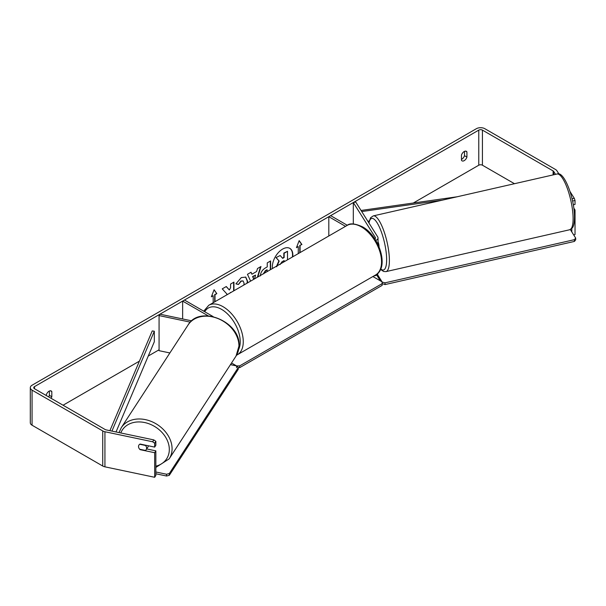 <?xml version="1.0" encoding="UTF-8"?>
<svg xmlns="http://www.w3.org/2000/svg" width="606" height="606" viewBox="0 0 606 606"><rect width="100%" height="100%" fill="white"/><g stroke="black" fill="none" stroke-linecap="round" stroke-linejoin="round"><path stroke-width="0.91" d="M374.796 238.923A2.575 1.492 180 0 0 375.455 237.931A2.575 1.492 180 0 0 375.296 237.423L353.313 202.555L355.737 202.04L377.72 236.916A5.159 2.977 180 0 1 378.03 237.931A5.159 2.977 180 0 1 375.743 240.408M345.511 226.341L328.808 216.698L328.808 235.984M378.03 273.079A5.159 2.977 180 0 1 373.932 275.935M347.336 225.296L330.634 215.645L328.808 216.698M353.313 202.555L353.313 223.94M191.701 320.854L159.961 314.188L159.075 315.59L190.314 322.15M159.075 315.59L159.075 350.677L169.877 352.95M213.153 316.605L184.466 300.038L182.641 301.091L182.641 318.953M208.297 315.9L182.641 301.091M148.47 445.804A4.295 3.348 33 0 1 148.084 446.751L146.175 449.69A4.295 3.348 33 0 1 145.432 450.44L139.668 449.228A4.295 3.348 33 0 1 138.532 446.501A4.295 3.348 33 0 1 138.948 445.031M139.744 444.259L145.478 445.463A4.295 3.348 33 0 1 146.614 448.198A4.295 3.348 33 0 1 146.175 449.69M292.372 257.02A14.499 8.37 120 0 0 289.683 248.293M292.728 256.815A14.499 8.37 120 0 0 289.842 248.377A14.499 8.37 120 0 0 282.593 249.096A14.499 8.37 120 0 0 272.45 268.526M514.479 183.709L482.429 165.211A2.575 1.492 0 0 0 478.778 165.211L413.375 202.972M159.075 349.791L148.25 356.033M139.403 361.146L63.062 405.225M555.528 174.354L553.702 171.46A2.575 1.492 0 0 0 553.104 170.922L482.429 130.116A2.575 1.492 0 0 0 478.778 130.116L34.497 386.62A2.575 1.492 0 0 0 33.739 387.673A2.575 1.492 0 0 0 34.497 388.726L105.164 429.533A2.575 1.492 0 0 0 106.111 429.881L153.826 439.903L155.848 441.342L155.848 445.243L154.674 447.107L154.674 443.206L152.651 441.774L153.826 439.903M233.954 290.751L233.954 282.108L230.583 284.055L230.583 287.683L229.348 289.979L226.296 286.532L222.243 288.865L227.008 294.122L226.515 295.046M250.619 281.123L247.46 274.313L251.051 272.238L251.929 274.223L256.633 271.503L257.497 268.519L260.974 266.511L257.808 276.98M461.461 155.083A4.295 2.485 -60 0 1 466.34 151.311A4.295 2.485 -60 0 1 466.931 151.924L466.931 157.09A4.295 2.485 -60 0 1 464.196 160.643A4.295 2.485 -60 0 1 462.045 160.855A4.295 2.485 -60 0 1 461.461 160.242L461.461 155.083M51.071 398.301A4.295 2.485 120 0 0 51.813 396.748L51.813 391.59A4.295 2.485 120 0 0 51.23 390.976A4.295 2.485 120 0 0 46.344 394.741L46.344 395.574M211.532 296.342L213.183 295.743L211.358 296.796L214.092 289.744L216.827 293.637L215.001 294.69L215.001 301.69M213.183 295.743L213.183 302.742M299.788 252.74L299.788 245.385L301.917 244.513L299.182 240.62L296.448 247.665L298.273 246.619L298.273 253.619M300.091 245.566L300.091 252.566M260.36 275.927C260.588 272.45 262.33 269.761 265.587 267.852L267.254 266.89L267.254 262.883L270.617 260.936L270.617 269.579M243.824 285.047L244.089 283.275L243.15 280.995L241.188 281.199L238.446 284.487L235.908 283.866L241.294 277.586L245.756 277.101L247.559 281.229L247.415 282.979M464.499 151.364L464.499 155.681A4.295 2.485 -60 0 1 461.764 159.242A4.295 2.485 -60 0 1 461.461 159.401M559.005 174.073L556.929 170.786A6.015 3.477 0 0 0 555.535 169.513L484.861 128.714A6.015 3.477 0 0 0 476.346 128.714L32.065 385.219A6.015 3.477 0 0 0 30.3 387.673A6.015 3.477 0 0 0 32.065 390.135L102.732 430.934A6.015 3.477 0 0 0 104.929 431.745L152.651 441.774M48.639 396.9A4.295 2.485 120 0 0 49.381 395.347L49.381 391.029M572.064 198.806L574.299 198.336L570.034 191.564M30.3 387.673L30.3 422.768A6.015 3.477 0 0 0 32.065 425.223L102.732 466.029A6.015 3.477 0 0 0 104.929 466.832L154.674 477.286L155.848 475.422L155.848 450.856L154.674 452.72L154.674 477.286M139.054 448.372A4.295 3.295 32.2 0 1 138.918 445.077A4.295 3.295 32.2 0 1 140.137 444.054L154.674 447.107M154.674 452.72L140.137 449.667A4.295 3.295 32.2 0 1 139.683 449.235M155.848 441.342L154.674 443.206M155.848 450.856L146.667 448.932M571.806 228.53L571.806 231.939M574.087 210.229L575.033 210.032L575.033 234.59L573.662 234.878M574.299 198.336L575.033 200.518L575.033 204.411L573.299 204.783M575.033 200.518L572.564 201.033M575.033 210.032L573.821 208.1M466.931 151.924L465.522 151.106M466.931 157.09L464.499 155.681M51.813 391.59L50.404 390.772M51.813 396.748L49.381 395.347M276.404 266.587L278.911 260.822L276.003 257.595L280.207 255.52L282.661 258.361L284.138 257.512L284.138 253.247L287.517 251.301L287.517 259.822M280.207 255.52L276.003 257.595M282.457 258.126L283.835 257.338L283.835 253.073L287.517 251.301M278.911 260.822L276.306 257.77M276.707 266.761L279.214 260.997M214.032 289.91L216.827 293.637M216.524 293.463L215.001 294.69M214.698 294.516L214.698 301.864M296.622 247.218L298.273 246.619M299.788 245.385L301.917 244.513M301.614 244.332L299.114 240.787M260.535 266.761L257.376 277.23M250.869 272.344L251.929 274.223M254.52 278.874L255.603 275.109L252.588 276.495L253.778 279.305M255.603 275.109L252.891 276.669L253.959 279.199M270.314 261.11L270.314 269.753M267.254 271.526L266.951 269.768L265.352 270.685L263.421 273.738M267.254 269.943L265.655 270.859L263.724 273.798M226.197 286.585L229.348 289.979M233.651 290.925L233.651 282.282M229.795 293.152L230.583 292.395M245.604 277.018L247.256 281.055L247.036 283.199M242.991 280.919L240.885 281.025L238.446 284.487M238.143 284.312L235.954 283.775M284.138 261.777L284.138 260.565L281.911 261.853L280.101 264.564M283.835 261.951L283.835 260.739M372.887 276.541L382.144 281.881L382.144 283.638L239.62 365.918L239.62 367.675L238.241 367.675M236.582 367.675L236.582 365.918L231.522 363.002M231.84 364.941L230.697 364.282M570.307 229.553L575.662 238.052L575.7 239.794L574.42 241.423L385.052 284.578L382.144 283.631L382.144 285.388L239.62 367.675M236.582 365.918L239.62 365.918M166.567 474.24L166.552 476.013L169.301 475.309L238.226 369.349L238.241 367.569L169.316 473.536L166.567 474.24L155.848 471.983M155.848 473.771L166.552 476.013M238.241 367.569L236.961 366.016L230.454 364.645M169.301 475.309L169.316 473.536M378.03 241.794A4.295 1.151 77.2 0 1 379.053 246.551A4.295 1.151 77.2 0 1 379.061 246.854M382.295 283.873L382.144 281.949M382.075 281.843L377.409 274.442M380.409 280.881L376.712 275.01M574.42 241.423L574.374 239.673L385.007 282.835L385.052 284.578M574.374 239.673L575.662 238.052M382.257 282.131L385.007 282.835M457.159 196.776L361.047 210.464M369.145 221.031L367.827 221.22M442.38 200.147L361.737 211.555M109.898 430.677L152.227 330.929L154.318 331.224L154.318 341.754L116.026 431.964M111.928 431.101L154.318 331.224M375.296 237.423L375.296 238.438M121.261 427.7L188.125 324.899A28.58 22.263 33 0 1 218.418 318.748A28.58 22.263 33 0 1 238.938 346.124A28.58 22.263 33 0 1 236.037 356.063L169.172 458.863A28.58 22.263 -147 0 0 172.074 448.925A28.58 22.263 -147 0 0 151.553 421.549A28.58 22.263 -147 0 0 121.261 427.7L119.018 432.593M120.806 432.964A26.429 20.589 33 0 1 148.372 423.564A26.429 20.589 33 0 1 169.316 449.629A26.429 20.589 33 0 1 155.848 466.203M478.778 130.116L478.778 165.211M34.497 386.62L34.497 388.726M104.929 431.745L104.929 466.832M482.429 130.116L482.429 165.211M553.104 170.922L553.104 174.907M553.702 171.46L553.702 174.77M32.065 390.135L32.065 425.223M102.732 430.934L102.732 466.029M375.614 274.965A28.58 16.498 -120 0 0 380 252.058A28.58 16.498 -120 0 0 361.327 226.879A28.58 16.498 -120 0 0 347.041 225.462C349.715 222.993 354.843 223.432 362.403 226.773C379.379 235.779 389.507 267.754 375.614 274.965L236.567 355.199M347.041 225.462L208.767 305.288A28.58 16.498 60 0 1 223.061 306.704A28.58 16.498 60 0 1 241.726 331.891A28.58 16.498 60 0 1 237.347 354.79M238.719 349.329A26.429 15.256 -120 0 0 221.538 309.34A26.429 15.256 -120 0 0 204.745 311.749M573.094 217.395A28.58 7.643 -102.8 0 0 567.171 187.989A28.58 7.643 -102.8 0 0 556.967 174.028C563.989 170.506 574.246 197.654 574.503 216.183C574.541 225.031 572.897 227.235 572.337 227.901L569.67 229.757A28.58 7.643 -102.8 0 0 573.094 217.395M556.967 174.028L373.251 215.895A28.58 7.643 77.2 0 1 383.454 229.856A28.58 7.643 77.2 0 1 389.378 259.27A28.58 7.643 77.2 0 1 385.954 271.624L569.67 229.757M380.719 268.95A26.429 7.067 -102.8 0 0 386.628 258.557A26.429 7.067 -102.8 0 0 378.765 225.78A26.429 7.067 -102.8 0 0 368.978 223.046M378.03 244.582L378.03 237.931M169.172 458.863L155.848 467.438M236.037 356.063L239.067 345.715C240.718 321.771 199.715 304.568 188.125 324.899M208.767 305.288L203.73 311.166M373.251 215.895L370.592 217.743L368.789 222.743M380.538 269.352L383.568 271.473L385.954 271.624"/></g></svg>
